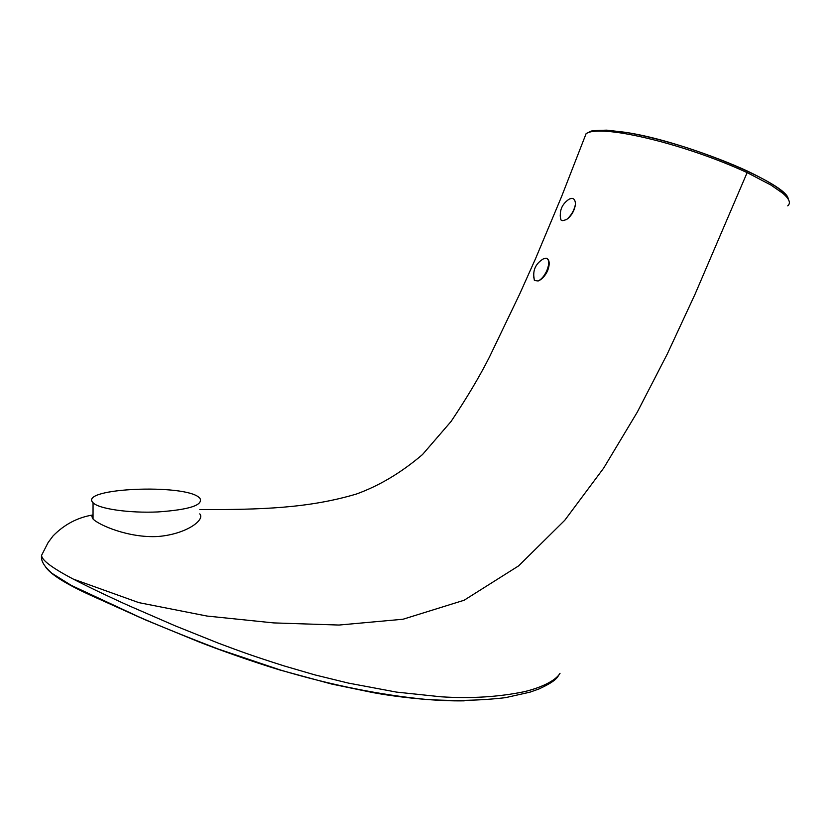 <?xml version="1.0" encoding="UTF-8"?>
<svg xmlns="http://www.w3.org/2000/svg" width="831" height="831" viewBox="0 0 831 831"><rect width="100%" height="100%" fill="white"/><g stroke="black" fill="none" stroke-linecap="round" stroke-linejoin="round"><path stroke-width="1.25" d="M533.731 277.035L534.447 280.431L538.135 280.992C541.75 279.569 544.876 276.256 547.494 271.062C549.925 264.58 549.748 260.383 546.964 258.462M199.741 513.88C205.465 519.635 186.632 534.25 157.755 536.514C128.722 538.114 98.702 525.057 93.03 518.98L91.909 516.653L93.03 515.054M560.198 215.738L560.873 219.903L562.577 220.734L566.524 219.561C571.499 215.915 574.481 210.804 575.478 204.218C575.343 200.52 574.169 198.547 571.957 198.297L569.308 199.066C561.798 204.042 558.983 210.991 560.873 219.903M787.715 205.87L787.715 205.87C791.06 203.107 789.367 198.869 782.625 193.156L770.95 185.064L747.142 172.609C707.898 154.514 660.292 139.701 624.071 133.469C603.96 130.207 591.308 130.249 586.125 133.604L584.432 137.988M284.192 665.943L315.022 674.928L348.459 683.103L396.48 692.098L441.022 696.793C470.626 698.684 498.268 697.012 523.935 691.766C540.254 687.954 555.513 680.994 560.032 673.297C557.196 676.642 558.744 679.841 538.872 689.003L530.012 692.15L505.466 697.666C480.38 700.585 454.017 701.177 426.355 699.453C379.642 694.872 331.039 685.076 280.566 670.066L218.2 649.032C187.193 637.117 161.017 626.522 139.67 617.246L71.269 585.377L51.979 573.328C44.033 566.42 40.574 560.416 41.612 555.316C41.508 560.011 52.062 567.937 73.263 579.082C88.47 587.018 112.787 598.538 129.428 605.955L175.331 625.888L218.46 643.194C241.187 651.681 251.824 655.669 284.192 665.943M575.478 204.218C574.117 210.596 571.136 215.707 566.524 219.561M199.305 497.686C185.251 483.6 78.768 487.984 92.875 502.547L93.051 502.734C98.525 508.832 129.065 513.267 157.932 511.938C189.323 509.715 203.335 505.175 199.959 498.309L199.305 497.686M534.447 280.431C532.245 271.093 535.174 263.926 543.214 258.95L546.164 258.202C549.364 259.428 549.571 263.593 546.808 270.719C544.326 275.975 541.438 279.403 538.135 280.992M534.333 280.296L533.606 274.552M625.785 132.389C685.17 141.177 788.183 184.025 788.193 199.025M464.3 700.834C438.664 701.364 400.874 697.749 373.431 692.69L331.756 684.069L280.016 670.046C251.461 661.372 217.94 649.364 198.889 641.875L144.843 619.656L90.839 595.37C65.296 583.684 50.13 574.076 45.331 566.565M747.142 172.609L694.996 294.33L667.303 353.964L637.294 412.134L603.69 468.071L564.789 520.258L518.637 565.869L464.124 600.242L403.035 619.23L339.027 625.047L273.679 622.907L207.002 616.051L138.798 602.62L73.263 579.082M624.071 133.469L625.764 132.378C643.319 135.339 663.824 140.491 687.268 147.835C710.474 155.501 730.594 163.281 747.64 171.165C779.229 186.404 785.586 193.363 788.339 199.253M92.864 514.971C77.605 517.433 64.319 524.434 53.007 535.974L48.115 542.55L41.602 555.316M199.804 509.621C261.433 509.704 308.623 508.26 356.457 494.019C379.403 485.699 401.425 472.538 422.522 454.536L451.077 421.462C466.783 398.049 479.591 376.536 489.501 356.935L519.718 293.966L535.6 258.545L561.611 196.511L586.125 133.604L590.519 131.36C591.132 130.737 596.575 130.342 606.859 130.166L625.213 132.285M93.03 518.98L93.051 502.734"/></g></svg>
